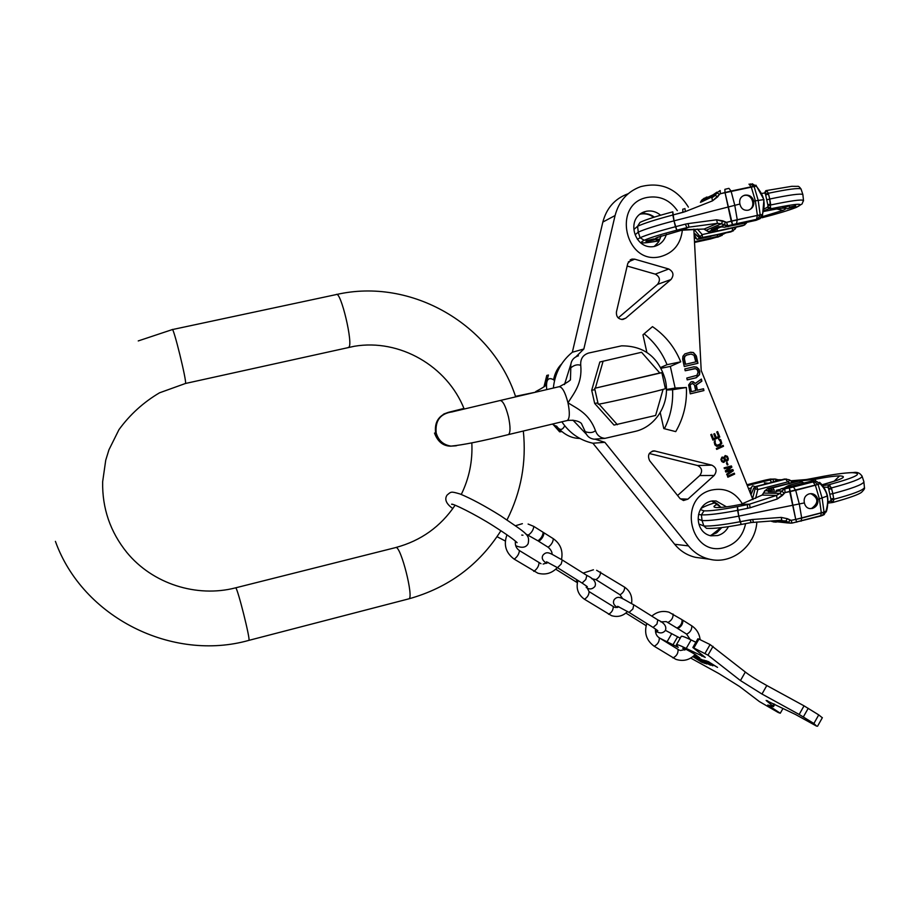 <?xml version="1.0" encoding="UTF-8"?>
<svg xmlns="http://www.w3.org/2000/svg" width="910" height="910" viewBox="0 0 910 910"><rect width="100%" height="100%" fill="white"/><g stroke="black" fill="none" stroke-linecap="round" stroke-linejoin="round"><path stroke-width="1.36" d="M546.637 388.638C545.943 379.766 548.264 376.808 553.587 379.766L554.543 380.551M556.67 426.164C559.73 430.578 562.414 430.441 564.712 425.766M561.629 363.954C557.455 368.14 554.77 373.407 553.587 379.766M580.751 365.354C580.25 359.063 582.855 354.957 588.565 353.057L621.564 345.846C643.927 345.823 658.465 356.993 665.176 379.368L665.346 380.175C670.715 402.357 656.44 426.688 635.146 431.408L604.957 438.358C600.213 437.869 597.051 435.287 595.47 430.623C589.111 413.459 577.634 408.897 567.976 402.811C574.062 392.983 582.411 383.622 580.751 365.354C577.588 364.171 574.267 364.99 570.798 367.811C570.308 361.645 572.856 357.641 578.441 355.776M570.798 367.811L570.445 379.936M566.771 420.625L567.374 420.488C579.09 419.214 582.207 424.481 581.399 423.457L585.232 431.659C589.703 433.137 593.115 432.796 595.47 430.623M596.983 439.018L594.105 439.2C589.657 438.563 586.7 436.049 585.232 431.659M604.138 438.449L605.025 438.358M553.018 424.367L559.616 431.84L561.754 431.613M543.941 386.955L546.785 375.432L548.457 375.022L545.738 384.85M555.839 425.857L561.333 431.659M659.761 372.975L594.628 388.32L661.854 372.668L659.761 372.975L641.573 352.272L599.849 361.987L591.705 390.253L594.674 403.426L614.022 425.084L655.621 415.46L663.083 389.366M598.985 404.108L617.378 424.708M594.674 403.426L597.915 402.902L594.628 388.32M603.114 361.19L595.356 388.149M597.915 402.902L598.211 404.233C607.55 402.925 665.631 389.4 665.381 388.581L665.358 388.502M591.705 390.253L594.924 389.651M553.348 388.047C554.895 373.271 561.231 361.338 572.345 352.238L602.841 222.063C606.56 208.083 614.876 198.687 627.775 193.875M701.36 558.126L695.502 557.329C687.209 555.396 680.259 551.05 674.651 544.26L592.899 443.227C579.943 440.326 569.592 433.194 561.845 421.808M644.121 333.811C654.347 342.035 661.991 352.329 667.041 364.683L660.694 367.469M664.391 428.735C670.499 416.541 673.229 403.539 672.581 389.73L666.416 390.026M627.161 266.05L655.28 274.137C659.898 276.72 660.637 280.144 657.498 284.398L618.22 317.909M677.586 495.506L699.744 475.555C702.804 471.221 702.054 467.876 697.492 465.499L649.308 453.498M572.345 352.238L583.833 349.019L576.053 356.674M570.729 364.603L564.496 384.566M572.925 420.136L586.313 434.172M594.969 439.132L604.854 442.317L688.472 545.898C694.205 552.848 701.303 557.307 709.789 559.275C731.879 564.769 755.425 545.966 756.87 522.01M583.833 349.019L615.08 215.545C618.891 201.212 627.388 191.589 640.594 186.675C660.808 181.602 676.744 188.415 688.392 207.116M693.83 229.138L701.212 370.495L752.934 499.647M668.725 268.996C673.445 271.646 674.208 275.15 670.988 279.518L625.705 318.193L622.872 319.467C618.265 319.251 616.127 316.726 616.445 311.902L627.775 263.399L631.995 259.088L634.714 259.168L668.725 268.996L655.28 274.137M714.157 475.464C717.285 471.039 716.511 467.603 711.847 465.169L654.404 450.905C648.784 452.02 647.203 455.307 649.672 460.744L679.986 498.498L683.49 500.523L687.903 499.146L714.157 475.464L699.744 475.555M646.862 352.375L642.961 334.812L652.481 326.633C665.301 335.426 674.708 347.154 680.726 361.827L670.34 366.4L675.129 388.047L666.416 389.48M660.239 412.617L663.788 428.576L675.732 431.613C683.558 418.077 687.107 403.369 686.39 387.501L675.129 388.047M734.29 473.166L727.499 476.294L727.863 477.204L734.654 474.076L734.29 473.166M731.492 470.891L726.646 474.19L727.01 475.088L733.323 470.754L732.846 469.549L726.862 470.868L731.879 467.137L731.39 465.931L724.098 467.842L724.462 468.752L730.047 467.262L725.315 470.868L725.805 472.074L731.492 470.891L725.77 472.006M727.113 462.53L726.385 462.86L727.238 464.976L727.966 464.646L727.113 462.53M725.134 460.574L726.919 461.188L727.955 460.358L728.341 458.742L727.374 456.331L725.168 455.546L723.916 457.548L721.892 457.218L720.913 459.47L721.755 461.586L723.962 462.36L725.134 460.574L723.109 462.394M723.143 445.377L716.318 448.482L716.693 449.392L723.507 446.275L723.143 445.377M718.547 439.041L720.811 442.135L719.969 444.308L716.591 445.308L715.18 443.079L715.203 440.565L714.202 441.919L714.862 444.842L716.67 446.344L720.333 445.217L721.801 443.295L720.686 439.678L718.547 439.041M716.739 431.977L718.57 436.527L716.238 437.573L714.657 433.638L713.781 434.024L715.374 437.972L713.474 438.836L711.654 434.275L710.778 434.673L712.974 440.144L719.799 437.039L717.615 431.579L716.739 431.977M697.447 390.219L696.309 385.066L701.872 381.188L701.405 379.06L695.331 383.383L693.113 381.677L691.009 381.859L688.631 384.975L690.28 393.848L703.931 390.572L703.532 388.752L697.083 390.265L695.945 385.123L701.508 381.245L701.087 379.288M693.83 366.821L684.798 368.948L685.196 370.768L695.456 368.664L697.242 369.835L698.072 372.201L696.923 375.341L686.8 378.06L687.209 379.891L696.23 377.741L699.54 374.727L699.813 371.792L698.926 369.13L696.639 367.105L693.83 366.821M682.648 359.211L684.263 366.514L697.947 363.295L696.343 356.003L693.443 352.534L690.622 352.227L684.855 353.899L682.921 356.265L682.648 359.211M727.397 458.105L727.044 460.233L725.85 460.244L724.644 457.218L726.237 456.49L727.397 458.105M721.789 459.959L722.199 457.98L723.04 457.946L724.11 458.89L724.258 460.972L723.097 461.507L721.414 459.971L721.516 458.492L722.494 457.844M694.432 384.873L695.695 390.629L691.338 391.675L690.155 384.93L692.283 383.474L694.432 384.873M685.605 364.273L684.4 358.802L684.809 356.47L686.652 355.082L691.02 354.058L694.046 355.264L695.797 361.884L685.253 364.353L684.047 358.881L684.457 356.549L686.299 355.15L691.02 354.058M592.899 443.227L604.854 442.317M670.34 366.4L661.126 368.277M680.726 361.827L667.041 364.683M686.39 387.501L672.581 389.73M734.654 474.076L733.972 473.314M727.807 477.056L734.279 474.076M726.931 474.895L732.948 470.766L732.493 469.628M724.428 468.661L730.047 467.262M726.862 470.868L731.492 467.149L731.048 466.022M727.181 464.839L726.794 462.678M723.916 457.548L722.267 457.059M726.066 461.211L727.579 460.369L727.966 458.765L726.988 456.342L725.168 455.546M726.612 460.437L724.314 458.64L724.269 457.229L725.475 456.308M723.655 461.609L721.414 459.971M716.636 449.256L723.131 446.298L722.824 445.513M717.148 446.378L719.969 445.24L721.425 443.318L720.765 440.394L719.059 438.927M717.148 445.411L715.362 444.467L714.907 440.77M712.928 440.019L719.435 437.062L717.285 431.727M713.474 438.836L711.336 434.423M716.238 437.573L714.339 433.774M690.28 393.814L703.566 390.629L703.18 388.843M695.331 383.383L691.896 381.643M691.338 391.675L689.803 384.987L692.283 383.474M687.198 379.868L695.866 377.809L699.176 374.784L699.449 371.849L698.562 369.198L696.286 367.185L693.534 366.889M685.196 370.757L694.228 368.641M684.252 366.502L697.583 363.363L695.365 354.627L693.079 352.614L690.28 352.307M750.989 494.812L753.707 488.249L755.448 487.441L752.547 498.703M789.527 482.971L788.572 482.175L789.334 479.82L785.683 479.115L756.722 486.531L757.803 489.603L755.618 498.361M755.437 486.634L784.17 479.115L785.683 479.115L787.707 481.925L757.803 489.603L755.072 488.693M754.64 483.597L751.398 484.075L754.64 483.597M755.562 486.566L753.526 488.295M774.421 521.51L787.457 522.92L782.532 521.566L774.74 521.066L782.532 521.566L774.74 521.066L771.657 521.339L774.114 522.044L771.464 521.305L775.764 522.147L771.464 521.305L774.421 521.51M790.324 523.113L784.477 522.169L788.492 522.431L785.91 520.975L787.378 518.7L781.189 517.403L752.695 519.473L740.092 521.737C722.79 524.968 710.71 526.389 703.851 525.991L699.961 524.41L703.851 525.991L702.065 520.577L698.163 519.064L702.065 520.577L701.394 514.878L698.55 514.434L701.394 514.878C708.23 515.151 720.299 513.649 737.601 510.362C720.299 513.649 708.23 515.151 701.394 514.878L703.999 510.863L700.37 509.543L703.999 510.863L701.394 514.878L702.065 520.577L703.851 525.991L706.479 528.335L703.851 525.991C710.71 526.389 722.79 524.968 740.092 521.737L738.749 516.141L804.36 502.923C803.541 498.339 805.157 495.313 809.229 493.846L811.618 493.675C814.587 493.993 816.679 495.893 817.919 499.397C818.317 503.958 816.475 506.972 812.38 508.44L809.9 508.599C807.102 508.258 805.259 506.37 804.36 502.923C803.541 498.339 805.157 495.313 809.229 493.846L811.618 493.675C814.587 493.993 816.679 495.893 817.919 499.397L827.179 496.075C826.542 492.128 824.153 487.976 820.024 483.62L815.769 480.969L812.118 480.958L781.246 488.761L812.118 480.958L815.769 480.969L784.795 488.818L781.701 491.059L777.72 490.99L781.246 488.761L785 487.942L781.246 488.761L776.082 491.832L777.72 490.99L781.701 491.059L779.927 493.413L782.35 495.484L777.208 499.033L750.147 507.769L737.601 510.362L738.749 516.141C721.232 519.439 709.004 520.918 702.065 520.577C709.004 520.918 721.232 519.439 738.749 516.141L804.36 502.923C805.259 506.37 807.102 508.258 809.9 508.599L812.38 508.44C816.475 506.972 818.317 503.958 817.919 499.397L827.179 496.075C826.542 492.128 824.153 487.976 820.024 483.62L819.614 482.346L820.024 483.62L815.769 480.969L814.12 481.617L818.079 484.393L785.046 492.572L777.208 499.033L750.147 507.769L737.601 510.362L737.453 506.62C721.505 509.657 710.357 511.079 703.999 510.863C710.357 511.079 721.505 509.657 737.453 506.62L738.749 516.141L741.24 524.456L740.092 521.737L750.079 519.826L751.205 522.545L750.079 519.826L752.695 519.473L753.4 522.26L752.695 519.473L781.189 517.403L781.838 520.213L781.189 517.403L787.378 518.7L785.91 520.975L778.095 520.475L785.91 520.975L788.492 522.431L789.971 520.167L787.378 518.7L791.063 520.327L789.971 520.167L788.492 522.431L790.324 523.113L786.57 522.863L792.121 523.068L791.063 520.327L795.738 519.428L789.732 491.65L785.046 492.572L782.35 495.484L779.927 493.413L776.503 495.427L777.208 499.033L776.503 495.427L749.499 504.174L750.147 507.769L749.499 504.174L747.417 504.675L747.588 508.428L747.417 504.675L737.453 506.62L749.499 504.174L740.785 504.402L762.148 495.063L765.003 490.752L767.608 488.613L799.264 480.924L769.951 488.59L767.744 490.808L771.908 490.251L767.744 490.808L768.347 491.684L771.1 490.24L768.347 491.684L776.082 491.832L777.959 490.422L776.082 491.832L768.347 491.684L767.744 490.808L765.003 490.752L767.847 488.568L799.992 480.867L772.601 487.771L774.387 490.297L772.601 487.771L769.951 488.59L767.744 490.808L764.73 490.774L763.615 493.061L779.927 493.413L776.503 495.427L749.499 504.174L740.785 504.402L762.148 495.063L763.615 493.061L779.927 493.413L781.701 491.059L784.113 493.129L781.701 491.059L784.795 488.818L781.246 488.761L784.795 488.818L785.046 492.572L784.795 488.818L789.47 487.897L795.738 519.428L791.063 520.327L792.121 523.068L790.324 523.113M801.426 483.938L804.997 483.438L801.426 483.938M800.937 482.198L799.264 480.924L800.937 482.198M827.486 495.859L827.179 496.075C828.123 500.17 827.725 505.232 825.95 511.249L824.13 514.696L825.95 511.249C827.725 505.232 828.123 500.17 827.179 496.075L827.486 495.893C825.848 490.058 823.22 485.553 819.614 482.346C823.22 485.553 825.848 490.058 827.486 495.882L827.85 499.215C827.838 505.039 827.281 509.304 826.155 512C827.281 509.304 827.838 505.039 827.85 499.215L827.486 495.859M823.413 515.003L822.583 515.356L824.028 512.068L795.738 519.428L796.785 522.181L795.738 519.428L801.699 518.097L799.344 504.231L795.704 490.308L789.732 491.65L789.47 487.897L793.406 487.009L795.704 490.308L799.344 504.231L801.699 518.097L801.107 521.214L801.699 518.097L821.32 512.933L819.421 498.998L815.36 485.223L795.704 490.308L793.406 487.009L813.028 481.947L815.36 485.223L819.421 498.998L821.32 512.933L824.028 512.068L822.139 498.145L818.079 484.393L815.36 485.223L813.028 481.947L814.12 481.617L818.079 484.393L822.139 498.145L824.028 512.068L825.95 511.249L824.028 512.068L822.583 515.356L820.683 516.05L821.32 512.933L820.683 516.05L792.121 523.068L823.413 515.003M716.75 507.575C722.176 507.587 730.184 506.529 740.785 504.402L747.417 504.675L740.785 504.402C730.184 506.529 722.176 507.587 716.75 507.575L719.912 507.405L716.75 507.575C712.792 507.314 713.087 506.176 717.649 504.151C713.087 506.176 712.792 507.314 716.75 507.575M750.386 493.277C750.557 489.171 751.364 486.691 752.809 485.849L755.175 486.702L752.809 485.849C751.364 486.691 750.557 489.171 750.386 493.277M768.449 483.255L764.389 482.88L768.449 483.255M751.273 522.533L741.24 524.456C725.111 527.504 713.52 528.801 706.479 528.335L707.059 528.391L706.479 528.335C713.52 528.801 725.111 527.504 741.24 524.456L751.273 522.533M810.628 493.641L810.856 493.664C818.556 498.054 818.807 502.968 811.629 508.406L810.093 508.622L811.629 508.406C818.807 502.968 818.556 498.054 810.856 493.664L810.628 493.641M804.372 482.937L801.414 482.072L790.119 484.984M783.556 488.283L789.834 485.03L790.79 485.132L790.597 486.486M783.817 488.215C789.653 484.598 791.427 484.143 789.163 486.861M823.709 487.168L827.611 487.271L828.566 488.431L831.012 499.829L830.568 501.057L827.907 501.785M822.64 485.633L828.839 484.746L827.611 487.271M822.003 484.814L822.64 484.655C842.33 479.263 847.995 476.339 839.634 475.885C833.913 476.055 825.814 477.193 815.326 479.286L813.256 479.559L813.551 480.901M832.093 502.559L827.861 503.105L832.263 502.57L830.568 501.057M830 494.164L832.775 493.641L833.844 499.272L833.116 502.4L833.56 501.979L830.91 500.807M864.386 487.032L864.455 487.669C862.908 490.353 852.704 494.221 833.844 499.272L831.012 499.829M863.772 481.333L863.886 482.016C862.305 484.666 851.953 488.534 832.843 493.629L833.64 498.441L830.83 498.964M800.049 480.867L813.256 479.559L806.271 479.547L817.783 477.409C833.014 474.428 844.457 472.859 852.101 472.665C863.931 473.223 856.23 477.238 829.021 484.7L831.421 487.931L828.566 488.431M862.02 475.964L862.145 476.385C861.19 478.887 850.952 482.732 831.421 487.931L832.843 493.629L831.581 488.795L828.771 489.33M815.36 480.912L815.326 479.286L808.296 479.286L817.862 477.386C832.821 474.44 844.4 472.836 852.568 472.586M790.801 480.776L806.294 479.547M777.822 479.741L777.015 479.468L774.444 481.72M776.708 479.399L773.432 479.104L747.326 485.656M783.351 479.399L786.32 479.001M763.194 480.605L746.962 484.746L766.812 479.786L774.148 479.001M795.704 481.39L793.895 481.856M792.746 481.72L794.089 481.811M791.973 481.515L792.701 482.163M791.029 481.049L791.302 482.516M788.572 482.175L787.707 481.925M733.414 230.821L701.383 238.204M701.599 240.354L698.414 241.286L701.599 240.354M733.028 227.864L702.224 234.575L700.097 236.589L700.95 237.533L700.052 237.908L694.023 233.005M698.709 237.294L701.599 238.17L731.708 231.538M735.064 229.149L730.07 232.039M722.176 235.383L694.489 241.764M710.437 238.989L694.523 242.447L718.945 236.702M736.258 227.159L735.178 228.956L734.097 227.625M700.052 237.908L730.605 231.97L732.072 231.379L732.766 227.966M697.333 229.058L702.224 234.575L702.497 237.794L700.95 237.533M693.864 229.138L700.097 236.589M755.88 220.345L759.463 218.912L762.261 214.601C764.172 209.038 764.628 204.045 763.604 199.631C762.978 195.775 760.498 191.271 756.153 186.118L752.104 183.718L756.153 186.118L755.914 185.162L756.153 186.118L720.322 193.739L712.485 200.86L685.401 211.552L672.843 215.01C655.564 219.617 643.802 223.371 637.569 226.294L634.577 228.876L637.569 226.294L638.263 232.141L635.237 234.666L638.263 232.141L640.094 237.737L637.387 239.285L640.094 237.737C646.362 234.951 658.135 231.276 675.413 226.726C658.135 231.276 646.362 234.951 640.094 237.737L644.212 240.263C637.762 243.493 642.699 243.687 659.011 240.843C644.678 243.266 644.189 242.845 642.733 242.902L640.56 242.743L642.733 242.902C644.189 242.845 644.678 243.266 659.011 240.854C642.699 243.687 637.762 243.493 644.212 240.263L640.094 237.737L638.263 232.141L637.569 226.294L640.026 222.37L637.569 226.294C643.802 223.371 655.564 219.617 672.843 215.01L674.014 220.846L739.887 204.033C739.102 199.552 740.649 196.628 744.539 195.252L744.903 195.161C749.283 194.649 752.24 196.617 753.787 201.076C754.208 205.762 752.411 208.799 748.373 210.164L748.145 210.21C743.811 210.733 741.058 208.674 739.887 204.033C739.102 199.552 740.649 196.628 744.539 195.252L744.903 195.161C749.283 194.649 752.24 196.617 753.787 201.076L763.604 199.631L753.787 201.076C754.208 205.762 752.411 208.799 748.373 210.164L748.145 210.21C743.811 210.733 741.058 208.674 739.887 204.033L674.014 220.846C656.508 225.487 644.587 229.252 638.263 232.141C644.587 229.252 656.508 225.487 674.014 220.846L675.413 226.726L685.412 224.133L675.413 226.726L676.847 230.162C660.91 234.348 650.036 237.703 644.212 240.263C650.036 237.703 660.91 234.348 676.847 230.162L674.014 220.846L672.82 211.825L672.843 215.01L682.841 212.383L682.784 209.198L682.841 212.383L685.401 211.552L684.889 208.504L685.401 211.552L712.485 200.86L711.904 197.811L712.485 200.86L717.626 196.901L715.294 195.343L711.904 197.811L715.294 195.343L717.626 196.901L719.389 194.376L717.057 192.818L713.406 194.569L716.955 192.135L711.859 195.923L717.057 192.818L715.294 195.343L701.303 202.009L715.294 195.343L717.057 192.818L719.389 194.376L720.322 193.739L720.197 190.565L720.322 193.739L725.008 192.499L731.208 221.141L726.521 222.347L716.591 219.799L688.04 223.61L685.412 224.133L686.822 227.58L685.412 224.133L688.04 223.61L688.961 227.136L676.847 230.162L688.961 227.136L688.04 223.61L716.591 219.799L717.455 223.359L716.591 219.799L722.813 220.834L721.448 223.746L717.455 223.359L688.961 227.136L682.83 229.843L703.908 229.07L708.378 231.743L712.132 232.38L742.537 225.805L744.096 225.168L745.21 222.7L744.096 225.168L716.853 231.06L714.088 231.561L711.154 230.583L715.078 229.422L711.154 230.583L711.358 229.593L713.633 230.037L720.686 227.079L713.633 230.037L711.358 229.593L718.513 226.579L724.565 227.204L756.051 220.3L759.463 218.912L762.261 214.601L762.353 216.045L762.261 214.601C764.172 209.038 764.628 204.045 763.604 199.631C762.978 195.775 760.498 191.271 756.153 186.118L751.216 186.812L755.334 200.746L757.359 215.374L726.521 222.347L722.813 220.834L721.448 223.746L717.455 223.359L688.961 227.136L682.83 229.843L704.203 229.024L708.378 231.743L711.961 232.414L744.778 224.895L746.223 222.427L746.439 223.132L744.141 225.157L716.853 231.06L717.489 228.41L716.853 231.06L714.088 231.561L711.154 230.583L711.358 229.593L718.513 226.579L724.565 227.204L756.096 220.3L760.134 218.65L762.478 215.738L763.956 199.631L755.948 185.196L763.956 199.631L762.478 215.738L759.509 218.912L727.852 225.828L724.064 225.157L720.379 226.704L724.553 227.204L755.88 220.345M745.051 222.529L748.555 221.483L745.051 222.529M708.617 231.652L712.143 232.38L744.13 225.157L712.132 232.38L708.378 231.743L711.154 230.583L708.617 231.652M701.758 200.155L704.374 198.107L701.553 200.325L707.002 197.754L704.272 198.949L704.784 199.313L713.269 194.706L701.758 200.155M706.604 197.106L704.272 198.949L706.331 197.163L708.207 197.174L706.604 197.106M719.878 190.656L717.057 192.818L719.878 190.656M760.191 214.862L737.248 219.708L734.745 205.125L731.06 191.054L725.008 192.499L732.527 224.633L727.852 225.828L721.448 223.746L706.376 230.15L708.06 231.288L706.376 230.15L721.448 223.746L724.064 225.157L725.429 222.245L724.064 225.157L720.379 226.704L724.565 227.204L759.509 218.912L757.7 219.151L760.191 214.862L757.359 215.374L755.334 200.746L751.216 186.812L731.06 191.054L734.745 205.125L737.248 219.708L731.208 221.141L732.527 224.633L736.509 223.689L737.248 219.708L736.509 223.689L756.563 219.356L757.359 215.374L756.563 219.356L757.7 219.151L760.191 214.862L758.166 200.245L754.06 186.323L758.166 200.245L760.191 214.862L762.261 214.601L760.191 214.862M657.247 237.453L682.83 229.843L704.203 229.024L717.455 223.359L704.203 229.024L680.748 230.275L686.822 227.58L680.748 230.275L682.818 229.911L657.247 237.453C653.562 239.171 654.392 239.751 659.75 239.182C654.392 239.751 653.562 239.171 657.247 237.453M646.077 240.775L653.903 238.875L646.077 240.775M645.884 241.286L653.676 239.58L645.884 241.286M653.016 240.194L646.783 241.639L653.016 240.194M656.19 240.354L659.625 239.501L656.144 240.331M659.67 239.398L656.281 240.251L659.67 239.398M659.557 239.671L657.168 240.172L659.557 239.671M699.938 238.067L697.003 239.421L694.171 234.712L697.003 239.421L712.2 235.872L697.003 239.421L710.858 236.418L697.014 239.41L699.938 238.067M683.706 208.925L682.807 209.198L683.706 208.925M654.552 239.774L653.664 240.092L654.552 239.774M744.221 195.479C752.081 193.409 756.46 206.729 748.998 209.971C756.46 206.729 752.081 193.409 744.221 195.479L744.221 195.479M743.22 195.775L743.857 195.559L743.22 195.775M761.659 193.455L764.536 193.011L765.469 194.001L767.994 205.74L767.585 207.218L764.207 208.868M742.844 223.542L745.461 222.597M766.095 190.611L766.914 190.816L765.776 190.69L764.536 193.011M727.59 226.454L726.794 226.647M730.218 225.885L727.863 226.738M766.914 199.768L769.689 199.04L770.611 208.083L763.934 210.699M764.002 211.393L764.002 211.393C784.261 207.252 790.562 206.911 782.93 210.381L761.966 216.785M795.056 206.854L787.173 208.777L795.056 206.854M795.738 206.331L787.719 208.481L795.715 206.24M789.368 207.139L795.67 205.694L789.368 207.139M787.207 206.718L782.566 207.833L787.184 206.65M789.38 205.978L786.331 206.695L789.357 205.865M783.567 207.605L786.433 206.888L783.567 207.605M762.08 217.74L762.023 217.763C777.254 213.816 788.481 210.438 795.67 207.639C806.51 202.782 797.933 203.214 769.94 208.925L767.585 207.218M803.519 200.882L803.485 200.416C801.46 199.301 790.562 200.814 770.827 204.955L767.994 205.74M802.927 195.024L802.87 194.558C800.732 193.364 789.698 194.854 769.758 199.017L770.599 204.079L767.801 204.818M764.969 193.113L766.914 190.816L768.324 193.273L765.469 194.001M801.164 189.36L801.05 189.007C798.912 187.767 788.003 189.178 768.324 193.273L769.758 199.017L768.472 194.149L765.674 194.899M723.837 234.041L721.357 233.881M537.742 540.676L537.969 540.813C541.131 538.492 542.872 535.649 543.156 532.304L543.031 532.259M538.47 540.676L538.788 541.336C541.962 539.004 543.691 536.172 543.987 532.816L543.35 532.907M676.687 627.855L676.994 628.048C680.612 626.103 682.284 623.316 682.045 619.71L681.863 619.63M677.324 628.071L677.779 628.548C681.397 626.592 683.08 623.816 682.83 620.199L682.341 620.119M690.724 658.089L718.786 673.525L739.625 686.538L759.406 701.587L778.266 712.519L780.279 713.235L767.79 705.011L773.511 706.604L766.14 700.45L795.567 714.509L816.634 726.157L813.881 723.495L818.738 714.896L822.321 717.762M818.738 714.896L804.03 705.841L766.812 685.526L761.977 694.034L740.456 680.578L707.969 655.154L692.851 647.499L705.239 657.418L686.22 648.443C679.713 645.236 676.414 644.064 676.323 644.928L678.212 647.363L659.682 638.103M705.011 653.38L710.084 644.564L745.324 672.046C750.261 675.857 757.427 680.339 766.812 685.526M710.084 644.564L698.948 639.116L693.898 647.863M692.874 647.476L697.89 638.763L698.948 639.116M676.483 644.667L681.158 636.556C681.271 635.646 684.593 636.772 691.122 639.946L695.866 642.278M665.438 630.368L680.225 638.183M694.011 655.678L699.927 658.066L694.876 654.267C687.949 650.115 683.922 648.136 682.796 648.318L684.775 650.081M813.881 723.495L799.162 714.452L761.977 694.034M692.988 656.69L701.508 662.105L705.364 663.527L696.741 658.089L692.988 656.69M703.282 660.808L699.255 659.318L706.74 663.993L702.634 661.252L710.551 665.187L698.22 658.669L700.427 659.17M703.168 661.013L700.336 659.329M711.688 664.812L701.155 659.227L707.309 663.071L712.871 665.802L703.874 660.068L710.118 663.799M711.552 665.051L710.05 663.925M708.879 662.002L717.546 667.383L705.637 660.614L708.958 661.854M695.581 657.498L696.389 657.873M695.354 657.896L702.884 662.309L696.218 658.158M697.902 659.318L696.082 658.294L697.936 659.249M700.404 660.865L702.19 661.923L700.427 660.819M782.827 708.742L780.279 713.235M248.76 640.401L248.93 640.356C250.523 639.548 237.703 588.52 235.747 587.849L235.531 587.86C196.799 597.893 152.596 583.913 126.831 552.438C110.224 531.804 102.159 508.258 102.648 481.777L105.731 460.21L108.95 449.79L118.96 429.656C129.937 414.585 143.45 402.311 159.5 392.824L185.31 383.531M408.545 598.916L409.034 598.791C413.777 597.165 401.196 547.342 396.077 547.479L235.701 587.814M515.674 396.874C492.367 324.836 411.525 277.118 336.165 294.59C340.693 289.915 353.831 345.584 348.644 347.336L348.132 347.449M138.24 340.932L172.229 329.613C173.207 325.598 187.176 382.484 185.469 383.474L354.274 346.278C399.717 338.543 447.14 366.059 464.123 408.852M536.684 391.948L515.492 396.339M452.577 411.775L499.965 400.548C502.786 400.434 505.619 405.883 508.485 416.905C510.51 426.699 510.521 432.591 508.519 434.57L567.374 420.488C569.728 418.429 569.933 412.537 567.976 402.811C565.121 391.891 562.096 386.534 558.899 386.75L500.5 400.423M452.679 411.82C440.542 413.356 435.037 420.375 436.163 432.887C438.392 440.531 443.363 444.945 451.053 446.116C462.735 445.013 481.89 441.168 508.519 434.57L507.996 434.707M448.835 412.207C438.688 415.256 434.286 422.183 435.64 432.967C437.869 440.599 442.817 445.001 450.495 446.173L455.83 445.809M434.502 433.069C437.664 441.6 442.999 445.968 450.495 446.173L456.581 445.707M677.347 210.631C669.771 199.904 659.83 195.491 647.533 197.39C611.349 203.453 625.261 265.913 660.58 256.609C673.491 252.923 680.76 244.051 682.386 229.957M745.597 523.625C743.004 535.899 736.031 543.839 724.667 547.445C690.201 558.114 676.699 497.508 711.995 489.967C725.122 487.498 735.257 492.162 742.435 503.935M602.841 222.063L615.08 215.545M674.651 544.26L688.472 545.898M654.495 246.417C660.546 244.642 664.516 240.593 666.393 234.268M660.58 215.215C656.269 211.62 651.469 210.301 646.168 211.291L639.241 214.658M653.983 246.53C634.27 250.159 625.011 217.831 644.928 211.598L640.958 213.941C645.793 213.02 650.252 214.077 654.358 217.103M661.172 235.963L658.658 241.935L654.21 246.462M625.705 318.193L621.632 319.49M670.988 279.518L657.498 284.398M634.714 259.168L628.344 261.887M655.302 451.053L652.152 451.212M711.847 465.169L697.492 465.499M687.903 499.146L680.316 498.873M712.28 500.932L716.159 500.978L726.408 506.79M728.466 526.651C726.055 531.224 722.46 534.193 717.694 535.558L710.835 535.808C694.375 532.475 693.716 505.733 710.835 501.194L713.065 500.864M711.097 535.125L716.739 532.805L721.766 527.561M721.118 507.325L711.722 501.012M754.481 487.43L755.755 486.52L756.722 486.531L755.448 487.441M770.292 479.081L773.432 479.104L773.227 482.038M750.886 494.528L753.707 488.249M778.232 521.658L775.764 522.147L778.232 521.658M769.951 488.59L767.847 488.568L769.951 488.59L773.011 490.274L769.951 488.59M802.29 481.936L799.992 480.867L802.29 481.936M779.096 489.58L776.207 490.331L779.096 489.58M820.024 483.62L818.079 484.393L820.024 483.62M700.745 508.872C702.349 507.279 707.252 505.186 715.431 502.57C707.252 505.186 702.349 507.279 700.745 508.872M762.148 495.063L776.503 495.427L762.148 495.063M832.946 502.445L833.116 502.4C849.474 497.872 858.983 494.46 861.656 492.185C863.999 489.876 864.932 488.374 864.455 487.669L863.886 482.016M852.101 472.665L853.102 472.586C857.129 471.744 860.143 473.007 862.145 476.385L863.931 481.799M829.021 484.7L829.965 485.212L828.054 487.464M839.634 475.885L833.981 481.344M822.64 484.655L821.98 484.78M766.812 479.786L770.224 479.092M751.239 487.953L748.52 488.647M769.94 479.877L771.68 482.436M782.111 479.752L777.925 479.752L775.183 481.538M710.608 238.943L720.663 235.997L719.514 234.28M694.046 233.29L699.005 237.487M714.088 231.561L712.143 232.38L714.088 231.561L716.17 228.967L714.088 231.561M727.852 225.828L724.553 227.204L727.852 225.828L726.521 222.347L727.852 225.828M728.876 188.37L724.872 189.325L725.008 192.499L724.872 189.325L728.921 188.347L731.06 191.054L728.921 188.347L724.883 189.325L728.876 188.37M700.404 202.361L701.405 200.712L700.404 202.361M748.998 184.138L751.216 186.812L748.998 184.138M750.34 183.888L754.06 186.323L750.34 183.888M718.513 226.579L720.947 227.147L718.513 226.579M655.894 238.488L659.284 236.725L655.894 238.488M743.106 223.485L727.17 226.636M769.94 208.925L770.611 208.083L767.915 206.854M795.67 207.639L796.591 207.287M782.93 210.381L776.651 208.959M724.474 233.517L722.221 233.699M717.148 236.839L717.785 234.655M695.649 238.272L694.319 238.556M717.74 237.191L723.768 233.802M528.369 534.796L528.573 534.921C531.713 532.577 533.453 529.734 533.783 526.401L533.658 526.367M519.326 550.539L519.428 550.584C519.087 553.974 517.358 556.818 514.23 559.138L514.048 559.024M538.936 562.778L539.05 562.824C538.788 566.247 537.059 569.091 533.863 571.355L533.681 571.241M547.911 547.058L548.139 547.206C551.346 544.897 553.075 542.064 553.325 538.709L553.189 538.652M546.557 561.8L557.5 567.681L561.151 564.086L562.289 560.014C550.698 553.849 547.547 550.118 543.077 555.032M557.5 567.681L582.093 583.048L585.79 579.522L586.859 575.416L562.289 560.014M577.588 580.239L575.507 581.558L577.361 582.696M588.975 591.557L589.077 591.602C589.032 594.765 587.496 597.313 584.47 599.224L584.277 599.098M595.731 579.511L595.948 579.647C598.973 577.691 600.52 575.165 600.566 572.049L600.441 571.992M619.824 594.605L620.063 594.765C623.157 592.865 624.681 590.34 624.658 587.189L624.51 587.132M613.124 606.64L613.249 606.686C613.272 609.893 611.747 612.43 608.665 614.284L608.449 614.159M617.674 606.31L629.072 612.419L632.871 608.995L633.804 604.843C622.053 598.632 618.595 594.628 614.205 599.633M629.072 612.419L653.096 627.434L656.952 624.067L657.805 619.892L633.804 604.843M646.214 625.352L645.577 625.341L646.134 625.682M667.747 622.258L668.031 622.429C671.614 620.449 673.298 617.663 673.082 614.068L672.911 614M659.136 637.785L659.272 637.842C659.488 641.505 657.816 644.303 654.233 646.236L653.983 646.077M677.882 649.478L678.018 649.547C678.314 653.232 676.642 656.019 673.002 657.919L672.752 657.748M686.413 633.963L686.72 634.156C690.36 632.222 692.044 629.447 691.759 625.818L691.577 625.75M666.996 641.88L671.762 633.644M677.586 636.818L672.82 645.076M691.122 639.946L686.22 648.443M701.769 656.19L702.44 655.029M707.969 655.154L713.03 646.339M745.324 672.046L740.456 680.578M799.162 714.452L804.03 705.841M803.359 716.909L808.228 708.298M767.551 700.689L767.13 701.439M772.738 705.83L773.875 703.828M772.181 706.342L771.407 707.707M395.975 547.467C420.909 540.756 440.622 526.674 455.125 505.209M461.279 494.46C469.207 478.216 472.722 461.017 471.824 442.863M55.408 541.37C82.867 617.754 172.502 661.968 248.93 640.356L409.034 598.791C448.471 587.735 479.104 565.042 500.921 530.712M507.029 519.894C521.111 491.912 526.537 462.291 523.33 431.033M172.399 329.568L336.165 294.59M535.683 391.618C543.588 387.398 547.137 384.941 546.353 384.248M552.268 424.105L556.965 426.71M579.966 438.506C577.975 438.154 568.511 439.155 557.853 427.7M594.105 439.2L604.957 438.358M559.514 386.613C567.465 382.439 571.071 380.039 570.32 379.402M665.381 388.581L661.854 372.668M443.42 414.243L445.399 413.367M449.358 412.093L463.952 408.442M695.502 557.329L709.789 559.275M654.586 246.189C657.998 243.357 660 240.012 660.603 236.168M653.585 217.353C650.024 214.476 645.782 213.361 640.833 213.998L639.764 214.248M630.186 259.862L631.995 259.088M654.404 450.905L653.039 450.973M711.574 535L720.947 527.652M720.515 507.359C719.389 505.004 716.443 502.889 711.654 501.023M781.428 479.934L755.698 486.531M781.838 520.213L751.205 522.545L781.838 520.213M811.618 493.675L810.856 493.664L811.618 493.675M808.319 479.263L806.419 479.536M837.826 480.082L822.435 484.666M766.834 479.763L763.137 480.605M776.958 479.445L775.024 479.001M783.965 479.161L784.579 479.024M783.283 479.433L781.576 479.9M789.334 479.82L792.178 481.538M714.441 229.695L713.633 230.037L714.441 229.695M640.026 222.37C645.929 219.594 656.861 216.091 672.82 211.825C656.861 216.091 645.929 219.594 640.026 222.37M744.539 195.252L743.857 195.559L744.539 195.252M743.095 223.496L726.555 226.704M763.797 211.45L763.945 211.416C788.674 206.547 782.27 208.481 784.795 208.174L781.974 208.219M762.034 217.763C777.277 213.816 788.526 210.426 795.761 207.617L802.051 203.976L803.485 200.416L802.882 194.569M766.265 190.577L791.837 186.3L797.444 186.357C798.286 185.958 799.492 186.834 801.05 189.007L802.87 194.558M726.089 232.858L723.757 233.802M446.628 495.802C444.489 499.817 446.548 504.083 452.816 508.576M452.861 504.424L451.599 504.265C451.678 502.832 475.009 514.116 493.834 526.173C506.108 533.999 513.866 539.505 517.107 542.667M447.015 495.165C451.178 491.582 450.768 491.263 460.13 494.005C471.357 498.669 484.78 505.892 500.42 515.64C528.175 534.511 529.688 534.682 528.175 543.577C526.094 547.649 521.93 548.343 515.686 545.67M505.323 541.006L497.042 536.684M522.977 535.205L521.714 535.069M537.844 540.767L525.4 533.726M543.156 532.304L533.783 526.401L528.107 524.046M541.006 563.711L519.428 550.584C516.266 548.423 514.923 545.283 515.413 541.166M557.341 567.578C551.938 573.323 545.454 575.2 537.89 573.209L514.127 559.093C505.767 552.848 503.378 544.749 506.972 534.807M515.515 525.718L522.385 523.671M561.504 559.536C563.199 550.777 560.469 543.839 553.325 538.709L543.987 532.816M543.134 564.063L548.218 562.505M552.108 554.372C552.142 551.847 550.777 549.435 548.013 547.16L538.663 541.291M542.952 555.236C541.313 558.023 542.553 560.731 546.683 563.37M586.859 575.416C593.957 578.805 596.641 582.491 594.913 586.449C592.342 589.339 589.43 589.68 586.188 587.462M582.093 583.048L587.303 586.654M555.737 569.216L575.507 581.558M596.63 570.297L624.658 587.189C630.243 591.147 632.552 596.585 631.574 603.489M614.466 607.277L589.077 591.602L585.994 585.653M591.762 578.737L595.834 579.59L619.926 594.708L622.77 598.791M577.952 580.466C575.814 588.258 577.952 594.492 584.368 599.189L611.531 615.66C617.663 617.458 623.009 616.07 627.57 611.497M583.151 573.095L593.445 569.774M615.592 607.539L619.118 606.913M614.091 599.827C612.658 602.693 613.749 605.252 617.355 607.505M657.805 619.892C664.345 622.895 666.871 626.41 665.392 630.459C662.81 633.553 659.477 633.678 655.405 630.846M653.096 627.434L657.85 630.71M625.909 613.056L645.577 625.341M676.835 627.98L666.279 621.598L660.831 621.871M682.045 619.71L668.986 612.191C662.616 610.462 656.895 611.77 651.81 616.127M679.361 650.206L659.272 637.842C656.417 635.954 655.166 633.007 655.518 629.003M695.206 654.483C689.7 660.068 683.262 661.684 675.88 659.34L654.108 646.18C646.373 640.458 643.939 632.894 646.817 623.509M700.12 639.684C699.437 633.724 696.651 629.106 691.759 625.818L682.83 620.199M680.396 650.502L686.117 649.387M690.178 639.491L686.561 634.077L677.62 628.469M655.757 633.041L656.679 631.449M817.533 726.248L822.367 717.671M773.511 706.604L774.797 704.329"/></g></svg>
